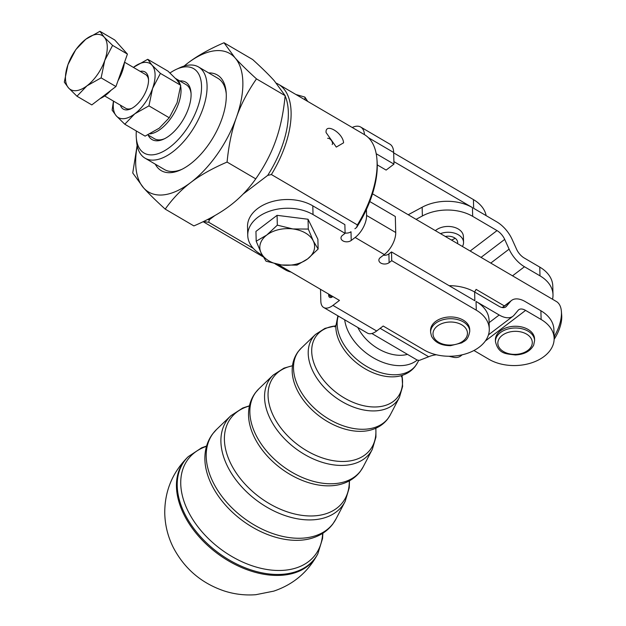 <?xml version="1.0" encoding="UTF-8"?>
<svg xmlns="http://www.w3.org/2000/svg" width="626" height="626" viewBox="0 0 626 626"><rect width="100%" height="100%" fill="white"/><g stroke="black" fill="none" stroke-linecap="round" stroke-linejoin="round"><path stroke-width="0.94" d="M120.388 105.16A21.511 10.877 -59.6 0 0 130.873 108.807A21.511 10.877 -59.6 0 0 146.82 89.08A21.511 10.877 -59.6 0 0 148.487 78.727A21.511 10.877 -59.6 0 0 140.177 71.364M104.683 95.958L125.724 108.282A19.578 9.899 -59.6 0 0 131.765 108.361M113.611 101.185A31.331 15.846 -59.6 0 0 113.267 106.443A31.331 15.846 -59.6 0 0 116.366 115.951L112.117 110.121L113.455 101.099M124.785 124.222L116.366 115.951A31.331 15.846 -59.6 0 0 134.778 113.822A31.331 15.846 -59.6 0 0 152.58 88.415A31.331 15.846 -59.6 0 0 155.084 74.643A31.331 15.846 -59.6 0 0 151.985 65.127L160.405 73.398L152.58 88.415L148.925 105.864L134.778 113.822L124.785 124.222L145.107 136.124L159.262 128.166L169.247 117.766L177.072 102.75L180.726 85.3L176.469 79.471L168.05 71.2L147.728 59.298L151.985 65.127A31.331 15.846 -59.6 0 0 133.581 67.264L147.728 59.298M104.777 60.409A31.331 15.846 -59.6 0 0 107.273 46.645A31.331 15.846 -59.6 0 0 104.174 37.13A31.331 15.846 -59.6 0 0 85.77 39.258A31.331 15.846 -59.6 0 0 67.96 64.674A31.331 15.846 -59.6 0 0 65.456 78.446A31.331 15.846 -59.6 0 0 68.563 87.953L64.306 82.123L67.96 64.674L75.777 49.657L85.77 39.258L99.925 31.3L104.174 37.13L112.594 45.401L104.777 60.409L101.122 77.867L86.967 85.825A31.331 15.846 -59.6 0 0 104.777 60.409M124.433 62.537A29.367 14.852 120.4 0 1 122.281 71.474A29.367 14.852 120.4 0 1 118.032 80.652M495.409 339.863A19.578 13.099 -1.5 0 1 520.55 326.725A19.578 13.099 -1.5 0 1 534.557 338.854L534.596 340.607A19.578 13.099 178.5 0 0 520.597 328.47A19.578 13.099 178.5 0 0 496.262 337.641A19.578 13.099 178.5 0 0 495.456 341.608L495.409 339.863M435.399 230.65A15.666 10.478 -1.5 0 1 451.51 226.698A15.666 10.478 -1.5 0 1 463.162 234.867A15.666 10.478 -1.5 0 1 463.404 236.526L463.553 242.34A15.666 10.478 178.5 0 0 463.31 240.681A15.666 10.478 178.5 0 0 440.469 233.623M462.411 246.472A15.666 10.478 178.5 0 0 463.553 242.34M445.321 236.464A9.789 6.55 -1.5 0 1 446.174 236.323A9.789 6.55 -1.5 0 1 457.676 242.497A9.789 6.55 -1.5 0 1 457.559 243.631M451.393 240.016A9.789 6.55 178.5 0 0 455.071 238.193M444.695 317.546A19.578 13.099 -1.5 0 1 469.711 329.55L469.758 331.295A19.578 13.099 178.5 0 0 468.984 327.883A19.578 13.099 178.5 0 0 444.734 319.299A19.578 13.099 178.5 0 0 430.61 332.304L430.563 330.559A19.578 13.099 -1.5 0 1 444.695 317.546M292.851 228.936A27.411 18.334 178.5 0 0 278.687 229.648A27.411 18.334 178.5 0 0 266.809 235.008A27.411 18.334 178.5 0 0 261.167 253.029A27.411 18.334 178.5 0 0 281.575 264.986A27.411 18.334 178.5 0 0 295.738 264.266A27.411 18.334 178.5 0 0 307.616 258.906L297.014 265.119L281.575 264.986L266.042 261.206L261.167 253.029L256.198 241.221L266.809 235.008L277.326 225.157L292.851 228.936L308.289 229.069L313.258 240.885A27.411 18.334 178.5 0 0 292.851 228.936M488.468 334.863L512.96 316.232A23.498 12.802 52.7 0 1 499.18 314.995L476.05 301.442L476.276 310.175A39.156 26.19 -1.5 0 1 489.282 329.049A39.156 26.19 -1.5 0 1 452.269 356.178A39.156 26.19 -1.5 0 1 424.005 349.926L383.19 326.029L376.656 330.998A17.622 8.913 120.4 0 1 367.415 333.102L323.689 307.499A17.622 8.913 120.4 0 1 320.833 301.231L320.528 289.322M262.294 255.22L260.752 254.32A39.156 26.19 -1.5 0 1 247.747 235.454A39.156 26.19 -1.5 0 1 284.76 208.317A39.156 26.19 -1.5 0 1 313.031 214.569L312.804 205.837L344.871 224.617L345.098 233.349L313.031 214.569M247.747 235.454L247.52 226.722A39.156 26.19 -1.5 0 1 284.533 199.584A39.156 26.19 -1.5 0 1 312.804 205.837M164.646 138.682A31.331 15.846 120.4 0 1 154.489 138.745L147.885 134.872M149.943 133.878A31.331 15.846 -59.6 0 0 160.718 129.019A31.331 15.846 -59.6 0 0 180.632 86.161M180.116 84.22A31.331 15.846 -59.6 0 0 175.953 78.704A31.331 15.846 -59.6 0 0 175.577 78.5M473.945 350.513L488.843 359.238A39.156 26.19 178.5 0 0 517.115 365.49A39.156 26.19 178.5 0 0 554.127 338.361A39.156 26.19 178.5 0 0 541.114 319.487L525.59 310.394A11.745 6.401 -127.3 0 0 518.704 309.768A11.745 6.401 -127.3 0 0 518.132 310.324L514.102 315.136A23.498 12.802 52.7 0 1 512.96 316.232M371.844 333.501L417.159 360.044L419.365 360.38L428.669 356.75A19.578 13.099 -1.5 0 1 435.414 354.895A19.578 13.099 -1.5 0 1 436.4 354.778M449.139 285.691A39.156 26.19 -1.5 0 1 449.773 285.691A39.156 26.19 -1.5 0 1 474.625 292.013L498.961 306.263A11.745 6.401 -127.3 0 0 505.847 306.881A11.745 6.401 -127.3 0 0 506.418 306.333L510.44 301.521A23.498 12.802 52.7 0 1 511.591 300.417A23.498 12.802 52.7 0 1 525.363 301.662L540.895 310.754A39.156 26.19 -1.5 0 1 553.9 329.62L554.127 338.353M416.094 219.343L422.378 215.962A39.156 26.19 -1.5 0 1 447.825 210.023A39.156 26.19 -1.5 0 1 472.677 216.346L497.013 230.595A11.745 6.401 52.7 0 1 504.697 239.398L509.094 249.14A23.498 12.802 -127.3 0 0 524.471 266.746L539.995 275.839A39.156 26.19 -1.5 0 1 553.001 294.705L552.781 285.98A39.156 26.19 178.5 0 0 539.768 267.106L524.244 258.014A11.745 6.401 52.7 0 1 516.56 249.211L512.162 239.468A23.498 12.802 -127.3 0 0 496.786 221.87L473.655 208.317L473.428 199.592L393.676 152.877M553.001 294.705A39.156 26.19 -1.5 0 1 552.531 299.251M472.677 216.346L472.458 207.621A39.156 26.19 178.5 0 0 447.606 201.29A39.156 26.19 178.5 0 0 422.151 207.229L408.222 214.741M148.127 135.013A33.288 16.832 -59.6 0 0 163.754 139.113A33.288 16.832 -59.6 0 0 191.079 93.963A33.288 16.832 -59.6 0 0 191.008 92.578A33.288 16.832 -59.6 0 0 179.787 80.95M175.953 78.704L186.157 84.682A31.331 15.846 120.4 0 1 191.071 93.571M285.127 95.958A76.364 38.616 120.4 0 1 288.336 112.218A76.364 38.616 120.4 0 1 267.701 175.39L271.387 174.544A78.32 39.61 -59.6 0 0 291.098 112.085A78.32 39.61 -59.6 0 0 278.406 84.252A78.32 39.61 -59.6 0 0 276.457 83.25M271.387 174.544L357.383 224.914L356.609 227.457A76.364 38.616 -59.6 0 0 366.421 209.499A76.364 38.616 -59.6 0 0 377.251 164.294A76.364 38.616 -59.6 0 0 377.079 161.109L376.922 159.184A78.32 39.61 120.4 0 1 377.095 162.447A78.32 39.61 120.4 0 1 357.383 224.914M343.572 142.814L336.295 147.087L326.083 132.571C324.996 122.258 342.978 132.79 343.572 142.814M332.21 144.543A3.912 2.136 52.7 0 0 332.516 143.377A3.912 2.136 52.7 0 0 330.747 139.731A3.912 2.136 52.7 0 0 327.641 138.346M291.082 272.083A78.32 39.61 120.4 0 1 285.245 269.783L275.072 263.82M253.327 248.405L208.661 222.246L209.436 219.695L214.89 215.547M203.802 221.377A78.32 39.61 -59.6 0 0 208.661 222.246M169.99 72.992A48.945 24.758 120.4 0 1 176.383 69.306A48.945 24.758 120.4 0 1 201.533 86.012A48.945 24.758 120.4 0 1 170.734 146.507A48.945 24.758 120.4 0 1 136.304 137.743A48.945 24.758 120.4 0 1 136.194 135.701A48.945 24.758 120.4 0 1 136.335 130.983M136.304 137.743L136.609 141.601A52.866 26.738 -59.6 0 0 145.068 158.182A52.866 26.738 -59.6 0 0 184.56 140.584A52.866 26.738 -59.6 0 0 207.065 85.731A52.866 26.738 -59.6 0 0 198.497 66.951A52.866 26.738 -59.6 0 0 179.905 67.686L176.383 69.306M145.068 158.182L164.474 169.552A52.866 26.738 -59.6 0 0 181.931 169.31M137.25 146.014A80.277 40.596 -59.6 0 0 135.693 163.558A80.277 40.596 -59.6 0 0 143.636 187.925A80.277 40.596 -59.6 0 0 190.805 182.471C181.211 189.709 172.682 198.599 165.209 209.115L193.888 225.916C208.552 219.609 220.642 212.809 230.157 205.516C239.75 198.27 248.287 189.388 255.752 178.864C264.61 166.093 271.293 153.268 275.792 140.404C280.37 127.579 283.492 112.672 285.159 95.684L274.258 80.738C269.282 75.183 262.091 68.117 252.685 59.548L224.006 42.756L234.906 57.694A80.277 40.596 -59.6 0 0 187.737 63.148A80.277 40.596 -59.6 0 0 184.067 66.09M165.209 209.115C155.804 200.547 148.612 193.481 143.636 187.925L132.743 172.987L137.133 145.435M236.44 117.352A80.277 40.596 -59.6 0 0 242.849 82.061A80.277 40.596 -59.6 0 0 234.906 57.694C239.883 63.249 247.074 70.315 256.48 78.884C247.622 91.662 240.94 104.479 236.44 117.352C231.863 130.177 228.74 145.083 227.074 162.071C212.41 168.378 200.32 175.178 190.805 182.471A80.277 40.596 -59.6 0 0 236.44 117.352M155.264 164.153A55.448 28.037 -59.6 0 0 180.75 169.881A55.448 28.037 -59.6 0 0 221.847 119.042A55.448 28.037 -59.6 0 0 226.158 92.358A55.448 28.037 -59.6 0 0 208.693 72.921M226.236 93.657A52.866 26.738 -59.6 0 0 217.911 78.32L198.497 66.951M184.005 66.106L187.737 63.148C197.253 55.863 209.342 49.063 224.006 42.756M227.074 162.071L255.752 178.864M256.48 78.884L285.159 95.684M307.718 101.42L304.901 97.093L295.871 94.479M304.972 99.808L304.901 97.093M278.406 84.252L364.402 134.613A78.32 39.61 120.4 0 1 376.922 159.184M345.082 232.982A5.877 3.928 178.5 0 0 350.998 231.73L351.225 240.454A5.877 3.928 -1.5 0 1 344.801 241.605A5.877 3.928 -1.5 0 1 340.982 238.044A5.877 3.928 -1.5 0 1 342.485 235.337L345.098 233.349M354.919 228.748L356.609 227.457M243.076 194.115L267.701 175.39M209.436 219.695A76.364 38.616 120.4 0 1 207.402 219.585M472.458 207.621L393.903 161.61M383.402 255.236A5.877 3.928 178.5 0 0 388.895 253.921L391.508 251.934L474.852 300.746L474.625 292.013M391.508 251.934L391.735 260.666L389.122 262.654A5.877 3.928 -1.5 0 1 382.697 263.804A5.877 3.928 -1.5 0 1 378.879 260.244A5.877 3.928 -1.5 0 1 380.381 257.529L384.301 254.547A17.622 8.913 -59.6 0 0 395.726 232.512L395.311 216.502L369.786 201.549M476.276 310.175L391.735 260.666M462.262 354.785L460.681 355.991A23.498 12.802 -127.3 0 1 453.873 357.383L448.873 356.249M372.501 193.817L556.373 301.505A31.331 15.846 120.4 0 1 561.381 311.333A31.331 15.846 120.4 0 1 554.824 335.481L554.12 338.212M554.127 339.355A27.411 13.866 -59.6 0 0 561.694 315.191L561.381 311.333M474.578 291.982A31.331 15.846 -59.6 0 0 476.112 289.384L504.353 305.926M554.041 335.027L554.824 335.481M476.05 301.442A39.156 26.19 -1.5 0 1 489.062 320.316L489.282 329.049M278.022 264.43L339.464 300.417L332.93 305.386A17.622 8.913 120.4 0 1 323.689 307.499M328.642 294.079L328.673 295.269A5.877 2.973 120.4 0 0 329.628 297.358A5.877 2.973 120.4 0 0 332.703 296.654L332.852 296.544M384.301 254.547L355.145 237.473A17.622 8.913 -59.6 0 0 366.57 215.438L366.421 209.499M486.136 215.634A39.156 26.19 178.5 0 0 473.428 199.592M352.227 127.485A23.498 11.878 120.4 0 1 360.709 127.055A23.498 11.878 120.4 0 1 364.481 134.66M360.709 127.055L389.857 144.129A23.498 11.878 120.4 0 1 393.668 152.478L393.965 164.122L376.195 153.714M393.965 164.122L386.125 170.084L377.259 164.888M355.145 237.473L351.225 240.454M307.616 258.906A27.411 18.334 178.5 0 0 313.258 240.885L318.133 249.054L307.616 258.906M318.133 249.054L317.883 239.234L308.039 219.249L277.068 215.336L255.948 231.401L256.198 241.221M308.039 219.249L308.289 229.069M277.068 215.336L277.326 225.157M110.998 90.308A29.367 14.852 120.4 0 1 100.137 98.572M68.563 87.953A31.331 15.846 -59.6 0 0 86.967 85.825L76.975 96.224L68.563 87.953M76.975 96.224L91.803 104.91L115.943 86.544L101.122 77.867M115.943 86.544L127.422 54.086L112.594 45.401M127.422 54.086L114.746 39.986L99.925 31.3M148.534 79.721A19.578 9.899 -59.6 0 0 145.514 74.486L124.543 62.209M148.925 105.864L169.247 117.766M160.405 73.398L180.726 85.3M337.883 315.809L335.826 326.263A45.651 30.001 36.9 0 0 335.833 327.21A45.651 30.001 36.9 0 0 377.415 374.364A45.651 30.001 36.9 0 0 401.579 375.545C407.276 373.832 411.853 370.717 415.32 366.202L417.448 362.814A46.418 30.51 -143.1 0 1 379.45 372.251A46.418 30.51 -143.1 0 1 337.164 324.299A46.418 30.51 -143.1 0 1 338.275 316.044M292.185 371.328A55.198 36.277 36.9 0 0 342.461 428.34A55.198 36.277 36.9 0 0 371.672 429.765C378.386 427.746 383.769 424.092 387.815 418.81L390.303 414.85A55.964 36.777 -143.1 0 1 344.488 426.228A55.964 36.777 -143.1 0 1 293.516 368.417A55.964 36.777 -143.1 0 1 301.262 348.111L298.164 351.609C294.228 356.984 292.232 363.174 292.178 370.177A55.198 36.277 36.9 0 0 292.185 371.328M248.538 415.445A64.736 42.545 36.9 0 0 307.507 482.317A64.736 42.545 36.9 0 0 341.773 483.992C349.504 481.66 355.685 477.466 360.318 471.417L363.166 466.886A65.503 43.053 -143.1 0 1 309.534 480.197A65.503 43.053 -143.1 0 1 249.868 412.534A65.503 43.053 -143.1 0 1 258.929 388.769L255.385 392.768C250.877 398.918 248.592 406.024 248.522 414.099A64.736 42.545 36.9 0 0 248.538 415.445M204.882 459.562A74.283 48.82 36.9 0 0 272.553 536.294A74.283 48.82 36.9 0 0 311.865 538.211C320.622 535.566 327.601 530.84 332.821 524.025L336.021 518.923A75.05 49.329 -143.1 0 1 274.579 534.174A75.05 49.329 -143.1 0 1 206.212 456.651A75.05 49.329 -143.1 0 1 216.604 429.42L212.613 433.928C207.535 440.845 204.952 448.873 204.874 458.021A74.283 48.82 36.9 0 0 204.882 459.562M531.584 345.896A17.231 11.526 -1.5 0 1 510.167 353.972A17.231 11.526 -1.5 0 1 498.554 339.808A17.231 11.526 -1.5 0 1 519.971 331.733A17.231 11.526 -1.5 0 1 531.584 345.896M433.685 336.984A17.231 11.526 -1.5 0 1 445.438 322.539A17.231 11.526 -1.5 0 1 466.777 330.105A17.231 11.526 -1.5 0 1 455.024 344.55A17.231 11.526 -1.5 0 1 433.685 336.984M539.768 267.106L539.995 275.839M422.151 207.229L422.378 215.962M401.97 375.749A50.925 33.468 -143.1 0 1 358.095 404.2A50.925 33.468 -143.1 0 1 311.709 351.601A50.925 33.468 -143.1 0 1 335.52 325.943M375.764 428.254A60.472 39.743 -143.1 0 1 323.141 458.177A60.472 39.743 -143.1 0 1 268.053 395.718A60.472 39.743 -143.1 0 1 292.475 365.834M349.292 480.87A70.018 46.019 -143.1 0 1 288.187 512.154A70.018 46.019 -143.1 0 1 224.405 439.835A70.018 46.019 -143.1 0 1 249.406 406M322.633 533.36A79.565 52.294 -143.1 0 1 253.225 566.139A79.565 52.294 -143.1 0 1 180.75 483.953A79.565 52.294 -143.1 0 1 206.51 446.322M250.744 570.982A81.56 53.601 36.9 0 0 317.366 554.699C307.538 572.485 293.007 584.629 273.758 591.132L255.846 594.7C244.969 595.529 234.335 594.254 223.959 590.874C201.337 583.135 184.467 568.698 173.339 547.578C167.838 536.631 164.974 525.042 164.748 512.811C164.74 491.222 172.33 472.74 187.51 457.371A81.56 53.601 36.9 0 0 176.454 486.738A81.56 53.601 36.9 0 0 250.744 570.982M206.596 446.025L201.635 447.825L188.254 456.644A81.396 53.5 36.9 0 0 177.221 485.948A81.396 53.5 36.9 0 0 251.362 570.028A81.396 53.5 36.9 0 0 317.851 553.775L317.366 554.699M249.453 405.797L242.778 407.995L230.853 415.734A71.841 47.216 36.9 0 0 220.908 441.8A71.841 47.216 36.9 0 0 286.348 516.004A71.841 47.216 36.9 0 0 345.161 501.403L336.021 518.923M292.491 365.709L283.977 368.135L273.179 375.084A62.295 40.94 36.9 0 0 264.563 397.682A62.295 40.94 36.9 0 0 321.302 462.027A62.295 40.94 36.9 0 0 372.306 449.366L363.166 466.886M335.559 325.888L324.972 328.368L315.512 334.425A52.748 34.665 36.9 0 0 308.211 353.565A52.748 34.665 36.9 0 0 356.257 408.05A52.748 34.665 36.9 0 0 399.443 397.33L390.303 414.85M344.691 319.8A44.822 29.453 36.9 0 0 385.303 363.205A44.822 29.453 36.9 0 0 417.19 360.06M407.456 354.363A37.044 24.344 -143.1 0 1 388.261 353.283A37.044 24.344 -143.1 0 1 357.829 327.492M490.768 263.084L509.094 249.14M504.697 239.398L481.042 257.388M470.165 251.018L497.013 230.595M524.471 266.746L512.53 275.823M502.467 307.585L510.44 301.521M506.418 306.333L505.159 307.288M541.114 319.487L540.895 310.754M499.18 314.995L489.117 322.648M428.669 356.75L380.154 328.337M485.369 340.982L525.59 310.394M366.57 215.438L395.726 232.512M332.93 305.386L376.656 330.998M328.673 295.269L331.913 297.17M393.668 152.478L368.401 137.681M388.895 253.921L389.122 262.654M334.652 326.858L335.927 325.16M401.336 376.836L402.612 375.138M534.596 340.607L533.688 345.098C530.418 351.202 524.298 354.496 515.339 354.973C506.371 353.706 498.562 354.449 495.456 341.608M469.758 331.295C467.951 341.076 464.328 340.779 461.8 342.852L450.556 345.669C441.236 345.615 434.874 342.453 431.486 336.178L430.61 332.304M203.145 221.698L263.225 256.879M418.692 360.435L417.448 362.814M402.017 375.694L402.612 386.445L399.443 397.33M315.512 334.425L301.262 348.111M375.882 428.207L375.936 437.097L372.306 449.366M273.179 375.084L258.929 388.769M349.48 480.768L349.238 487.826L345.161 501.403M230.853 415.734L216.604 429.42M322.899 533.195L322.554 538.501L317.851 553.775M188.254 456.644L187.51 457.371M502.224 307.546L511.591 300.417"/></g></svg>
